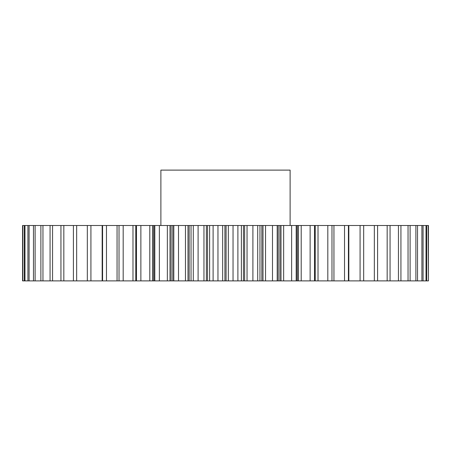<?xml version="1.0" encoding="UTF-8"?>
<svg xmlns="http://www.w3.org/2000/svg" width="451" height="451" viewBox="0 0 451 451"><rect width="100%" height="100%" fill="white"/><g stroke="black" fill="none" stroke-linecap="round" stroke-linejoin="round"><path stroke-width="0.68" d="M290.117 225.5L290.117 170.112L160.883 170.112L160.883 225.5M188.005 225.5L188.005 280.888L172.784 280.888L172.784 225.5L428.45 225.5L428.45 280.888L428.213 225.5M170.004 225.5L170.004 280.888L154.608 280.888L154.608 225.5L172.784 225.5M123.179 280.888L123.179 225.5L135.774 225.5L135.774 280.888L22.787 280.888L22.787 225.5L22.55 280.888L22.55 225.5M22.787 225.5L123.179 225.5M135.774 225.5L154.608 225.5M191.038 225.5L191.038 280.888L198.102 280.888L198.102 225.5M193.299 280.888L193.299 225.5M217.963 225.5L217.963 280.888L213.109 280.888L213.109 225.5M206.366 225.5L206.366 280.888L207.533 280.888L207.533 225.5M206.366 280.888L203.953 280.888L203.953 225.5M198.102 280.888L203.953 280.888M191.038 280.888L189.155 280.888L189.155 225.5M188.005 280.888L189.155 280.888M172.784 280.888L171.126 280.888L171.126 225.5M170.004 280.888L171.126 280.888M154.608 280.888L153.622 280.888L153.622 225.5M152.539 225.5L152.539 280.888L153.622 280.888M152.539 280.888L149.8 280.888L149.8 225.5M135.774 280.888L149.8 280.888M348.832 225.5L348.832 280.888L428.213 280.888M348.832 280.888L344.525 280.888L344.525 225.5M333.949 225.5L333.949 280.888L344.525 280.888M333.949 280.888L327.821 280.888L327.821 225.5M318.017 225.5L318.017 280.888L327.821 280.888M318.017 280.888L315.226 280.888L315.226 225.5M301.2 225.5L301.2 280.888L315.226 280.888M301.2 280.888L298.461 280.888L298.461 225.5M297.378 225.5L297.378 280.888L298.461 280.888M297.378 280.888L296.392 280.888L296.392 225.5M283.651 225.5L283.651 280.888L296.392 280.888M283.651 280.888L280.996 280.888L280.996 225.5M279.874 225.5L279.874 280.888L280.996 280.888M279.874 280.888L278.216 280.888L278.216 225.5M265.538 225.5L265.538 280.888L278.216 280.888M265.538 280.888L262.995 280.888L262.995 225.5M261.845 225.5L261.845 280.888L262.995 280.888M261.845 280.888L259.962 280.888L259.962 225.5M247.047 225.5L247.047 280.888L259.962 280.888M247.047 280.888L244.634 280.888L244.634 225.5M243.467 225.5L243.467 280.888L244.634 280.888M243.467 280.888L241.386 280.888L241.386 225.5M228.341 225.5L228.341 280.888L241.386 280.888M228.341 280.888L226.086 280.888L226.086 225.5M224.914 225.5L224.914 280.888L226.086 280.888M224.914 280.888L222.659 280.888L222.659 225.5M217.963 280.888L222.659 280.888M209.614 225.5L209.614 280.888L213.109 280.888M209.614 280.888L207.533 280.888M178.511 280.888L178.511 225.5M173.804 280.888L173.804 225.5M159.372 280.888L159.372 225.5M154.8 280.888L154.8 225.5M140.87 280.888L140.87 225.5M136.478 280.888L136.478 225.5M119.019 280.888L119.019 225.5M106.475 280.888L106.475 225.5M102.58 280.888L102.58 225.5M90.922 280.888L90.922 225.5M87.325 280.888L87.325 225.5M76.659 280.888L76.659 225.5M73.4 280.888L73.4 225.5M63.833 280.888L63.833 225.5M60.941 280.888L60.941 225.5M52.564 280.888L52.564 225.5M50.067 280.888L50.067 225.5M42.958 280.888L42.958 225.5M40.883 280.888L40.883 225.5M35.116 280.888L35.116 225.5M33.475 280.888L33.475 225.5M29.101 280.888L29.101 225.5M27.923 280.888L27.923 225.5M24.98 280.888L24.98 225.5M24.264 280.888L24.264 225.5M426.736 280.888L426.736 225.5M426.02 280.888L426.02 225.5M423.077 280.888L423.077 225.5M421.899 280.888L421.899 225.5M417.525 280.888L417.525 225.5M415.884 280.888L415.884 225.5M410.117 280.888L410.117 225.5M408.042 280.888L408.042 225.5M400.933 280.888L400.933 225.5M398.436 280.888L398.436 225.5M390.059 280.888L390.059 225.5M387.167 280.888L387.167 225.5M377.6 280.888L377.6 225.5M374.341 280.888L374.341 225.5M363.675 280.888L363.675 225.5M360.078 280.888L360.078 225.5M348.42 280.888L348.42 225.5M331.981 280.888L331.981 225.5M314.522 280.888L314.522 225.5M310.13 280.888L310.13 225.5M296.2 280.888L296.2 225.5M291.628 280.888L291.628 225.5M277.196 280.888L277.196 225.5M272.489 280.888L272.489 225.5M257.701 280.888L257.701 225.5M252.898 280.888L252.898 225.5M237.891 280.888L237.891 225.5M233.037 280.888L233.037 225.5M102.168 280.888L102.168 225.5M117.051 280.888L117.051 225.5M132.983 280.888L132.983 225.5M167.349 280.888L167.349 225.5M185.462 280.888L185.462 225.5"/></g></svg>
